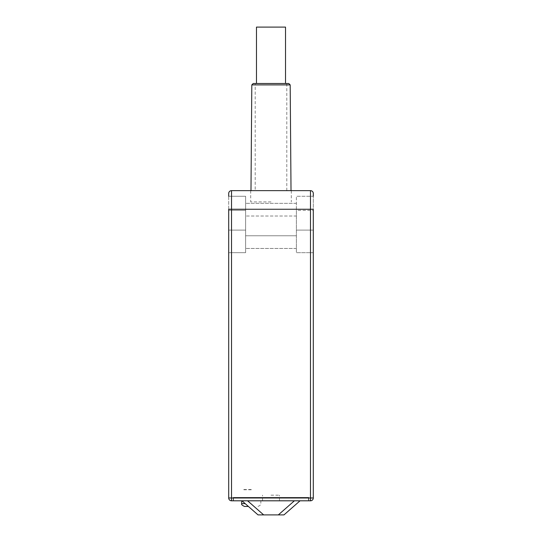 <?xml version="1.0" encoding="UTF-8"?>
<svg xmlns="http://www.w3.org/2000/svg" width="542" height="542" viewBox="0 0 542 542"><rect width="100%" height="100%" fill="white"/><g stroke="black" fill="none" stroke-linecap="round" stroke-linejoin="round"><path stroke-width="0.41" stroke-dasharray="2.71 2.03" d="M288.778 83.495L253.222 83.495M286.793 190.642L286.793 83.495L255.207 83.495L255.207 190.642L286.793 190.642L255.207 190.642M291.02 190.642L250.98 190.642L291.02 190.642M296.379 210.377L296.379 252.674L296.379 196.279L296.379 252.674L296.379 210.377L313.296 210.377L313.296 196.279L296.379 196.279L313.296 196.279L296.379 196.279L313.296 196.279L313.296 252.674L296.379 252.674L313.296 252.674L313.296 210.377L296.379 210.377M296.379 216.014L296.379 248.446L296.379 203.331L296.379 248.446L296.379 203.331L296.379 216.014L245.621 216.014L245.621 203.331L245.621 248.446L245.621 216.014L296.379 216.014M228.704 196.279L245.621 196.279L245.621 252.674L228.704 252.674L245.621 252.674L245.621 196.279L228.704 196.279L245.621 196.279L245.621 252.674L245.621 196.279L228.704 196.279L228.704 252.674L228.704 193.46A2.818 2.818 0 0 1 231.522 190.642L310.478 190.642A2.818 2.818 0 0 1 313.296 193.46L313.296 252.674L296.379 252.674L313.296 252.674L313.296 196.279M245.621 235.756L245.621 248.446L245.621 235.756L296.379 235.756L245.621 235.756M228.704 252.674L245.621 252.674L228.704 252.674M228.704 193.46A2.818 2.818 0 0 1 231.522 190.642L231.522 209.253L313.296 209.253L313.296 497.983L310.478 497.983L310.478 190.642A2.818 2.818 0 0 1 313.296 193.46M228.704 497.983L310.478 497.983L310.478 500.801L231.522 500.801A2.818 2.818 0 0 1 228.704 497.983L228.704 209.253L231.522 209.253L231.522 500.801M251.264 500.801L260.851 500.801L251.264 500.801M271 500.801L279.462 500.801L271 500.801M308.784 500.801L233.216 500.801L308.784 500.801L308.784 497.421L233.216 497.421L308.784 497.421L308.784 500.801M271 190.642L250.695 190.642L271 190.642M233.5 497.421L308.5 497.421L233.5 497.421L233.5 500.801L308.5 500.801L233.5 500.801L233.5 497.421M233.216 500.801L233.216 497.421L233.216 500.801M294.401 500.801L241.956 500.801L300.044 500.801L294.401 500.801L278.331 514.9L283.967 514.9L300.044 500.801M308.5 497.421L308.5 500.801L308.5 497.421M247.599 500.801L263.669 514.9L258.033 514.9L241.956 500.801M263.669 514.9L278.331 514.9M271 495.164L279.462 495.164L271 495.164M271 201.915L250.695 201.915L271 201.915M248.385 506.438L244.496 506.438M251.264 489.772L242.802 489.772L251.264 489.772M251.264 489.521L242.802 489.521L251.264 489.521M256.481 27.1L285.519 27.1M256.481 83.495L285.519 83.495L256.481 83.495M251.813 84.891L290.187 84.891M313.296 230.113L296.379 230.113L313.296 230.113M228.704 230.113L245.621 230.113L228.704 230.113M228.704 210.377L245.621 210.377L228.704 210.377M245.174 503.62L241.678 503.62M296.379 203.331L245.621 203.331L296.379 203.331M296.379 248.446L245.621 248.446L296.379 248.446M279.462 500.801L279.462 495.164M262.538 500.801L262.538 495.164M250.695 190.642L250.695 201.915M291.305 190.642L291.305 201.915M258.033 506.438C260.458 505.293 261.393 504.351 260.851 503.62L260.851 500.801"/><path stroke-width="0.81" d="M290.187 84.891L251.813 84.891L253.222 83.495L288.778 83.495L290.187 84.891L291.02 190.642M255.207 83.495L286.793 83.495M313.296 196.279L313.296 193.46A2.818 2.818 0 0 0 310.478 190.642L231.522 190.642A2.818 2.818 0 0 0 228.704 193.46L228.704 196.279M228.704 497.983L228.704 209.253L231.522 209.253L231.522 497.983L313.296 497.983L313.296 209.253L310.478 209.253L310.478 500.801A2.818 2.818 0 0 0 313.296 497.983A2.818 2.818 0 0 1 310.478 500.801L231.522 500.801L231.522 497.983L228.704 497.983A2.818 2.818 0 0 0 231.522 500.801M241.956 500.801L258.033 514.9L263.669 514.9L247.599 500.801M294.401 500.801L278.331 514.9L263.669 514.9M278.331 514.9L283.967 514.9L300.044 500.801M245.174 503.62L241.678 503.62C241.129 504.351 242.071 505.293 244.496 506.438L248.385 506.438M285.519 83.495L285.519 27.1L256.481 27.1L256.481 83.495M231.522 190.642L231.522 209.253L310.478 209.253L310.478 190.642M251.813 84.891L250.98 190.642M241.678 503.62L241.678 500.801"/></g></svg>
